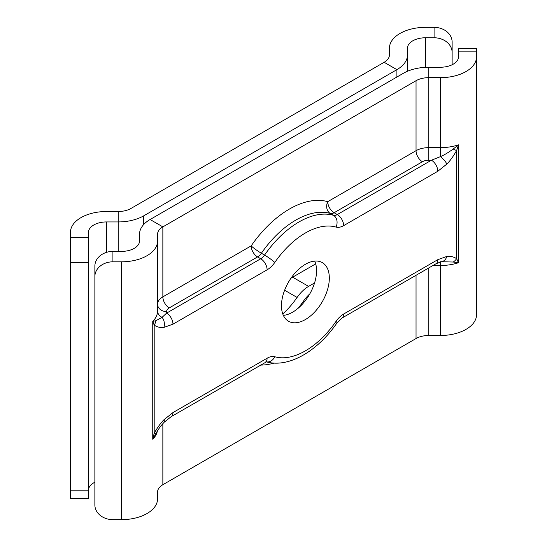 <?xml version="1.0" encoding="UTF-8"?>
<svg xmlns="http://www.w3.org/2000/svg" width="547" height="547" viewBox="0 0 547 547"><rect width="100%" height="100%" fill="white"/><g stroke="black" fill="none" stroke-linecap="round" stroke-linejoin="round"><path stroke-width="0.82" d="M476.553 56.82L476.553 314.648A36.088 20.834 0 0 1 440.465 335.489L428.8 335.489A18.044 10.42 180 0 0 416.041 338.538L162.856 484.71A18.044 10.42 180 0 0 157.57 492.081L157.57 498.816A36.088 20.834 0 0 1 121.482 519.65L121.482 261.815L112.914 261.815A18.044 14.735 180 0 0 94.87 276.55L94.87 266.129A18.044 14.735 0 0 1 112.914 251.401L121.482 251.401A18.044 10.42 0 0 0 139.526 240.981L139.526 234.246A36.088 20.834 180 0 1 150.097 219.511L162.856 226.882L416.041 80.703A18.044 10.42 180 0 1 428.8 77.653L440.465 77.653A36.088 20.834 0 0 0 476.553 56.82L476.553 51.869L458.509 51.869L458.509 56.82A18.044 10.42 0 0 1 440.465 67.233L428.8 67.233L428.8 147.635A18.044 10.42 0 0 0 416.041 150.685L416.041 80.703M121.482 261.815A36.088 20.834 0 0 0 157.57 240.981L157.57 310.963A36.088 20.834 180 0 1 152.75 321.363L152.75 439.234A36.088 20.834 0 0 0 157.365 431.036M150.097 219.511L403.283 73.339A36.088 20.834 180 0 1 428.8 67.233M309.814 293.869A27.07 15.624 120 0 0 303.482 301.123L304.488 301.705M297.937 308.426A63.158 36.464 120 0 0 303.482 301.123M283.353 315.373A33.832 19.535 120 0 0 292.638 312.173A33.832 19.535 120 0 0 314.689 261.097M305.397 264.29A33.832 19.535 120 0 0 283.298 294.108A33.832 19.535 120 0 0 288.481 321.219A33.832 19.535 120 0 0 305.397 319.544A33.832 19.535 120 0 0 327.503 289.725A33.832 19.535 120 0 0 322.313 262.615A33.832 19.535 120 0 0 305.397 264.29M432.992 265.5L440.465 265.5A36.088 20.834 0 0 0 458.482 262.717L456.608 258.683C453.675 256.748 450.42 255.996 446.844 256.427L437.826 259.661L343.673 314.019A18.044 10.42 120 0 0 336.022 321.383A72.177 41.675 -60 0 1 274.779 356.74A18.044 10.42 120 0 0 267.121 358.217L172.975 412.575L163.95 419.754C160.661 423.057 157.406 427.563 154.192 433.286L152.75 439.234L155.792 433.744A9.025 0.643 -152.9 0 1 154.192 433.279L154.192 325.15A9.025 7.337 -51.4 0 0 155.792 320.74L152.75 321.363L154.192 325.15C157.433 327.161 160.688 327.913 163.95 327.407A9.025 6.79 -96 0 0 162.083 317.342L155.792 320.74M446.844 256.427A9.025 6.79 -96 0 1 441.415 261.712L453.189 262.04L458.482 262.717L458.482 144.852L456.608 150.555C453.265 156.449 450.01 160.955 446.844 164.079L437.826 171.259A9.025 5.21 -120 0 0 431.446 160.209L337.294 214.568A9.025 5.21 -60 0 1 333.472 215.306A81.202 46.878 120 0 0 264.57 255.08A9.025 5.21 -60 0 1 260.741 258.765L166.596 313.123L162.083 317.342A9.025 7.364 180 0 1 157.57 310.963L157.57 234.246A18.044 10.42 180 0 1 162.856 226.882L162.856 296.864A9.025 5.21 -120 0 0 169.235 307.913A9.025 5.21 0 0 0 166.596 311.599L166.596 313.123A9.025 5.21 -120 0 1 172.975 324.173L163.95 327.407M441.415 261.712L435.959 263.791A9.025 5.21 -120 0 0 437.826 259.661M453.189 262.04A9.025 7.337 -51.4 0 0 456.608 258.683L456.608 150.555A9.025 0.643 -152.9 0 1 453.189 149.044C448.28 152.586 444.041 155.109 440.465 156.62L431.446 160.209L428.8 160.209A9.025 5.21 0 0 0 422.421 161.734L334.108 212.728A9.025 5.21 -60 0 1 330.279 213.46A81.202 46.878 120 0 0 261.377 253.24L264.57 255.08A9.025 1.039 -145.3 0 1 274.779 262.451A18.044 10.42 -60 0 1 267.121 269.815L172.975 324.173M428.8 160.209L428.8 147.635L440.465 147.635A36.088 20.834 180 0 0 458.482 144.852L453.189 149.044M446.844 164.079A9.025 2.851 -136.4 0 0 440.465 156.62L440.465 77.653M336.022 321.383A9.025 1.039 -145.3 0 1 337.055 322.839C317.8 350.88 288.884 368.473 265.897 361.731L266.512 361.813L171.102 416.705L164.1 422.298A9.025 2.851 -136.4 0 0 163.95 419.754M164.1 422.298C161.098 425.47 158.568 428.869 156.504 432.486L155.792 433.744M171.102 416.705A9.025 5.21 -120 0 0 172.975 412.575M422.421 161.734A9.025 5.21 -120 0 1 416.041 150.685L327.728 201.672A9.025 7.296 -73.9 0 0 330.279 213.46L333.472 215.306A9.025 7.296 -73.9 0 1 336.022 227.087A72.177 41.675 120 0 0 274.779 262.451M166.596 311.599A9.025 7.364 180 0 1 157.57 304.228A18.044 10.42 0 0 1 162.856 296.864L251.169 245.876A9.025 5.21 -120 0 0 257.548 256.926A9.025 5.21 -60 0 0 261.377 253.24A9.025 1.039 -145.3 0 1 251.169 245.876A90.221 52.088 120 0 1 327.728 201.672A9.025 5.21 -120 0 0 334.108 212.728L337.294 214.568A9.025 5.21 -120 0 1 343.673 225.617A18.044 10.42 -60 0 1 336.022 227.087M121.482 519.65L112.914 519.65A18.044 14.735 180 0 1 94.87 504.915L94.87 276.55M458.509 51.869L458.509 48.56L476.553 48.56L476.553 51.869M452.13 64.765L452.13 52.498A18.044 14.735 180 0 0 434.086 37.77L425.518 37.77A18.044 10.42 0 0 0 407.474 48.184L407.474 54.919A36.088 20.834 180 0 1 396.903 69.654L384.144 62.29L130.959 208.462A18.044 10.42 180 0 1 118.2 211.511L106.535 211.511A36.088 20.834 0 0 0 70.447 232.352L70.447 237.295L88.491 237.295L88.491 232.352A18.044 10.42 0 0 1 106.535 221.932L118.2 221.932L118.2 211.511M384.144 62.29A18.044 10.42 180 0 0 389.43 54.919L389.43 48.184A36.088 20.834 0 0 1 425.518 27.35L434.086 27.35A18.044 14.735 0 0 1 452.13 42.085L452.13 52.498M407.474 71.26L407.474 54.919L407.474 71.26M315.694 263.873L292.638 277.185L308.59 286.389L314.566 282.943M143.717 224.502L143.717 215.833A36.088 20.834 180 0 1 118.2 221.932L118.2 251.401M308.59 286.389A27.07 15.624 120 0 0 297.103 297.445A63.158 36.464 -60 0 1 282.778 313.978M143.717 215.833L396.903 69.654L396.903 77.018M292.638 277.185A27.07 15.624 120 0 0 290.942 278.252M94.87 482.235A18.044 10.42 0 0 0 88.491 490.18M70.447 490.816L88.491 490.816L88.491 498.44L70.447 498.44L70.447 237.295M88.491 237.295L88.491 490.816M112.914 261.815L112.914 251.401M440.465 335.489L440.465 261.883M440.465 154.835L440.465 152.962M440.465 151.081L440.465 149.283M437.826 171.259L343.673 225.617M435.952 263.791L341.807 318.149A9.025 5.21 -120 0 0 343.673 314.019M440.465 265.5L440.465 261.726M267.121 269.815A9.025 5.21 -120 0 0 260.741 258.765L257.548 256.926L169.235 307.913M265.254 362.346A9.025 5.21 -120 0 0 267.121 358.217M266.375 361.847A9.025 7.296 -73.9 0 0 274.779 356.74M428.8 335.489L428.8 267.921M416.041 338.538L416.041 275.291M260.536 365.068A90.221 52.088 120 0 0 274.047 363.085M162.856 484.71L162.856 423.658M425.518 67.322L425.518 37.77M434.086 27.35L434.086 37.77M106.535 252.352L106.535 221.932M284.618 290.231L297.103 297.445M70.447 262.451L88.491 262.451M337.055 322.839L341.807 318.149"/></g></svg>
